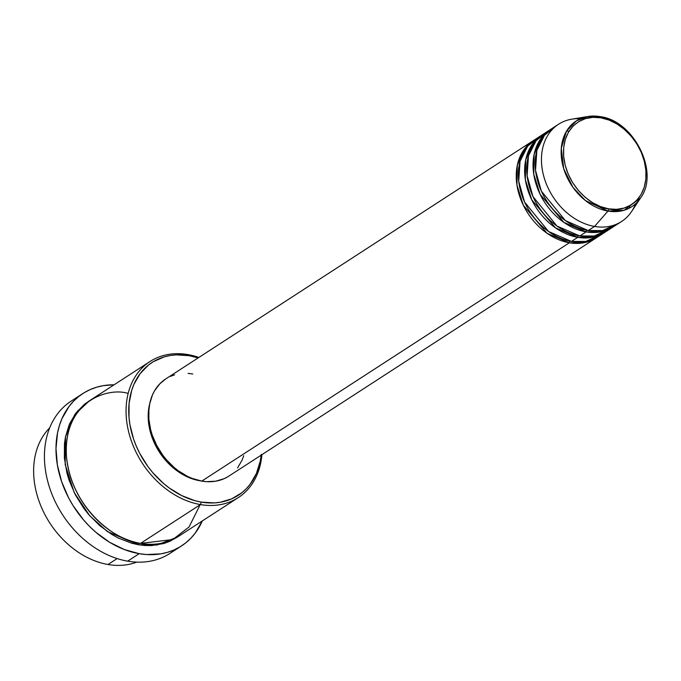 <?xml version="1.0" encoding="UTF-8"?>
<svg xmlns="http://www.w3.org/2000/svg" width="681" height="681" viewBox="0 0 681 681"><rect width="100%" height="100%" fill="white"/><g stroke="black" fill="none" stroke-linecap="round" stroke-linejoin="round"><path stroke-width="1.02" d="M608.593 208.846C596.718 208.607 567.043 190.05 563.655 156.272C561.382 122.691 588.767 113.94 600.948 117.83A1.932 1.021 -80.3 0 0 600.233 116.613A1.932 1.021 -80.3 0 0 600.029 116.613L587.899 116.502L576.518 120.792L566.464 131.237L561.289 148.237L563.698 168.675L572.908 187.284L585.319 200.478L607.963 211.076A1.932 1.021 -80.3 0 0 608.593 208.846L600.497 206.59L592.564 202.674L585.107 197.252L578.399 190.518L572.704 182.746L568.243 174.225L565.187 165.287L563.655 156.272L563.698 147.53L565.324 139.401L568.456 132.182L572.993 126.164L578.748 121.576L585.507 118.596L593.006 117.328L600.948 117.83L609.044 120.086L616.977 124.002L624.443 129.424L631.151 136.157L636.837 143.929L641.298 152.45L644.354 161.388L645.894 170.403L645.852 179.146L644.226 187.275L641.085 194.494L636.548 200.512L630.793 205.1L624.043 208.08L616.543 209.348L608.593 208.846A1.932 1.021 99.7 0 1 607.963 211.076A51.075 38.894 -123 0 1 562.353 163.466A51.075 38.894 -123 0 1 587.899 116.502A51.075 38.894 -123 0 1 600.029 116.613A1.932 1.021 99.7 0 1 600.233 116.613A1.932 1.021 99.7 0 1 600.948 117.83C612.823 118.068 642.506 136.626 645.894 170.403C648.159 203.985 620.774 212.736 608.593 208.846M597.416 237.124L582.689 242.981L569.359 242.785A1.932 1.021 99.7 0 1 569.665 241.083A1.932 1.021 -80.3 0 0 569.359 242.785A57.936 44.12 -123 0 1 520.063 197.439A57.936 44.12 -123 0 1 533.342 140.601A57.936 44.12 -123 0 1 534.406 139.937L523.995 149.607L517.322 165.236L516.947 185.096L523.34 205.253L547.081 233.302L569.359 242.785L201.78 481.101L569.359 242.785A57.936 44.12 -123 0 0 596.377 237.831A57.936 44.12 -123 0 0 597.416 237.124M538.714 137.375L527.681 146.177L520.046 161.278L518.718 181.223L524.566 202.044L548.563 231.506L571.461 241.423L577.76 237.337L571.461 241.423A57.936 44.12 57 0 0 598.48 236.469L604.779 232.383A57.936 44.12 -123 0 0 605.818 231.676L591.091 237.533L577.76 237.337A57.936 44.12 -123 0 1 528.465 191.991A57.936 44.12 -123 0 1 541.744 135.153L535.445 139.239A57.936 44.12 57 0 0 522.165 196.077A57.936 44.12 57 0 0 571.461 241.423L585.813 241.449L601.519 234.247M604.779 232.383A57.936 44.12 -123 0 1 577.76 237.337A1.932 1.021 99.7 0 1 578.067 235.635A1.932 1.021 -80.3 0 0 577.76 237.337L555.483 227.854L531.742 199.805L525.349 179.648L525.723 159.788L532.397 144.159L542.808 134.489A57.936 44.12 -123 0 0 541.744 135.153M547.115 131.927L536.083 140.729L528.456 155.83L527.12 175.775L532.968 196.605L556.964 226.058L579.863 235.975L586.162 231.889L579.863 235.975A57.936 44.12 57 0 0 606.882 231.021L613.181 226.935A57.936 44.12 -123 0 0 614.219 226.228L599.493 232.085L586.162 231.889A57.936 44.12 -123 0 1 536.866 186.543A57.936 44.12 -123 0 1 550.146 129.705L543.847 133.791A57.936 44.12 57 0 0 530.567 190.629A57.936 44.12 57 0 0 579.863 235.975L594.215 236.001L609.921 228.799M613.181 226.935A57.936 44.12 -123 0 1 586.162 231.889A1.932 1.021 99.7 0 1 586.469 230.187A1.932 1.021 -80.3 0 0 586.162 231.889L563.885 222.406L540.144 194.366L533.751 174.2L534.125 154.349L540.799 138.711L551.21 129.041A57.936 44.12 -123 0 0 550.146 129.705M635.569 203.781A57.936 44.12 -123 0 1 621.583 221.487A57.936 44.12 -123 0 1 594.564 226.45L588.265 230.527L594.564 226.45L607.963 211.076L624.154 210.233L640.642 197.856C659.719 172.284 633.841 120.665 600.225 116.613L587.899 116.502L571.81 119.175A57.936 44.12 57 0 0 542.825 172.446A57.936 44.12 57 0 0 594.564 226.45A57.936 44.12 -123 0 1 545.268 181.095A57.936 44.12 -123 0 1 558.548 124.257L552.248 128.343A57.936 44.12 57 0 0 538.969 185.181A57.936 44.12 57 0 0 588.265 230.527L602.617 230.553L618.322 223.351M629.133 208.233L630.104 205.509M108.007 564.498A81.107 61.767 -123 0 1 41.362 507.124A81.107 61.767 -123 0 1 49.704 427.838A81.107 61.767 57 0 0 41.362 507.124A81.107 61.767 57 0 0 108.007 564.498L117.141 558.573L108.007 564.498A81.107 61.767 57 0 0 136.762 562.131A81.107 61.767 -123 0 1 108.007 564.498M149.999 361.517L90.139 400.326A81.107 61.767 57 0 0 71.539 479.901A81.107 61.767 57 0 0 140.558 543.387L200.427 504.578L201.329 502.11A79.183 60.303 -123 0 1 129.015 417.53A79.183 60.303 -123 0 1 189.029 355.669L187.828 354.571A81.107 61.767 57 0 0 126.351 417.93A81.107 61.767 57 0 0 200.427 504.578A81.107 61.767 -123 0 1 131.407 441.092A81.107 61.767 -123 0 1 149.999 361.517A81.107 61.767 -123 0 1 187.828 354.571A81.107 61.767 -123 0 1 198.886 357.44A81.107 61.767 57 0 0 187.828 354.571L189.029 355.669L176.243 354.861L170.088 355.525L164.181 356.895L153.31 361.696L148.449 365.084L140.133 373.656L133.927 384.356L131.697 390.375L129.084 403.458L129.015 417.53L129.935 424.757L133.646 439.271L136.404 446.413L139.724 453.384L147.93 466.553L152.74 472.631L163.534 483.459L169.407 488.107L181.853 495.657L194.809 500.646L201.329 502.11L214.115 502.918L220.269 502.255L231.787 498.824L241.9 492.703L246.309 488.703L250.225 484.123L256.422 473.431L260.278 461.02L261.266 454.321M202.317 520.931A90.769 69.121 -123 0 1 181.538 545.907A90.769 69.121 -123 0 1 139.213 553.679L127.662 561.17L139.213 553.679A90.769 69.121 -123 0 1 61.971 482.633A90.769 69.121 -123 0 1 82.784 393.584L71.233 401.075A90.769 69.121 57 0 0 50.42 490.124A90.769 69.121 57 0 0 127.662 561.17A90.769 69.121 -123 0 1 49.032 485.919A90.769 69.121 -123 0 1 77.251 397.704M261.181 455.146A79.183 60.303 -123 0 1 201.329 502.11L200.427 504.578A81.107 61.767 57 0 0 261.921 454.67A81.107 61.767 -123 0 1 238.248 497.632A81.107 61.767 -123 0 1 200.427 504.578L140.558 543.387L172.778 539.556L189.054 526.975L200.163 504.74M89.1 401.015L74.646 414.72L65.504 436.7L65.163 464.468L74.203 492.567L89.688 515.704L107.385 531.555L138.464 544.749L145.07 545.532L151.565 545.583L163.917 543.498L169.663 541.378L177.332 537.105L156.919 545.047L138.464 544.749A1.932 1.021 99.7 0 1 138.762 543.055A1.932 1.021 -80.3 0 0 138.464 544.749L131.791 543.251L118.52 538.143L112.042 534.585L99.741 525.638L88.692 514.547L83.763 508.324L75.361 494.832L69.13 480.377L66.917 472.963L64.389 458.1L64.457 443.697L65.478 436.836L69.419 424.118L75.778 413.163L84.299 404.378L89.271 400.913M533.342 140.601L165.764 378.917A57.936 44.12 57 0 0 152.476 435.755A57.936 44.12 57 0 0 201.78 481.101L192.246 478.454L187.53 476.385L178.422 470.86L174.123 467.455L166.224 459.53L162.708 455.087L156.707 445.451L152.255 435.125L150.671 429.822L148.867 419.215L148.918 408.923L149.641 404.02L152.459 394.937L154.527 390.851L159.865 383.769L165.789 378.891M199.524 480.675L194.919 479.645L185.751 476.113L176.949 470.775L165.16 459.828L158.682 450.975L151.659 436.232L149.028 425.965L148.177 415.819L149.769 403.407A56.004 42.648 57 0 0 199.524 480.675A56.004 42.648 57 0 0 199.908 480.743L199.524 480.675M82.784 393.584A90.769 69.121 -123 0 1 114.067 384.808L103.401 385.642L96.625 387.217L90.19 389.583L84.163 392.716L78.596 396.597L73.548 401.186L69.062 406.429L61.954 418.687L59.392 425.591L57.536 432.912L55.995 448.549L57.374 465.004L61.63 481.646L68.594 497.82L73.012 505.54L83.516 519.884L89.492 526.362L95.885 532.295L109.65 542.306L124.282 549.524L139.213 553.679L146.611 554.555L160.92 553.849L167.696 552.274L174.132 549.907L180.159 546.775L185.726 542.893L190.774 538.305L195.26 533.061L202.376 520.803M558.548 124.257A57.936 44.12 -123 0 1 580.425 118.715M555.517 126.479L544.485 135.281L536.858 150.382L535.521 170.335L541.369 191.157L565.366 220.61L588.265 230.527A57.936 44.12 57 0 0 615.283 225.573L621.583 221.487M594.564 226.45A57.936 44.12 57 0 0 631.636 211.459L640.642 197.856A51.075 38.894 -123 0 1 607.963 211.076L594.564 226.45M175.519 549.269A90.769 69.121 -123 0 1 127.662 561.17A90.769 69.121 57 0 0 169.986 553.398L181.538 545.907M127.968 393.38C107.887 386.961 62.746 401.381 66.491 456.738C72.075 512.418 120.988 542.995 140.558 543.387A81.107 61.767 57 0 0 178.388 536.441L238.248 497.632M198.145 357.917L189.029 355.669A79.183 60.303 -123 0 1 198.145 357.917M170.488 376.363L174.591 374.848M188.058 373.401L192.783 373.954M243.73 455.717L242.095 460.118L237.558 467.941M227.914 476.691L224.066 478.7L215.639 481.212L206.496 481.663L201.78 481.101A57.936 44.12 57 0 0 228.799 476.147L596.377 237.831M602.259 230.612L601.076 231.804M79.422 409.851L77.668 410.796M541.48 137.792L543.821 136.106M568.975 131.331L566.592 131.016"/></g></svg>
